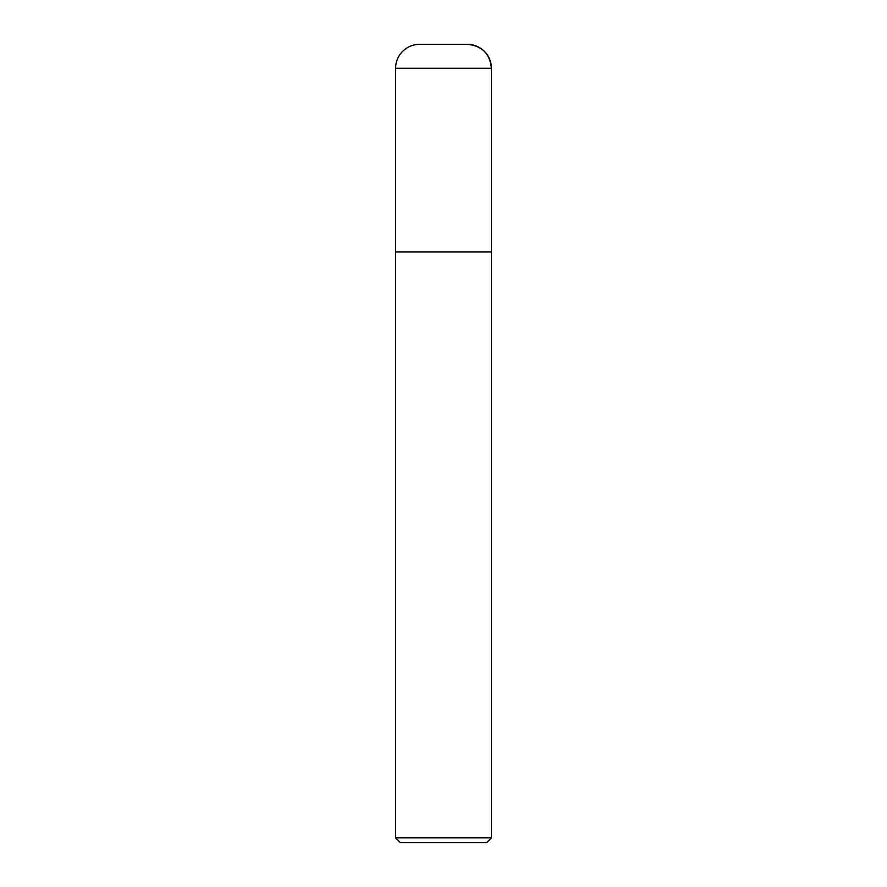 <?xml version="1.0" encoding="UTF-8"?>
<svg xmlns="http://www.w3.org/2000/svg" width="887" height="887" viewBox="0 0 887 887"><rect width="100%" height="100%" fill="white"/><g stroke="black" fill="none" stroke-linecap="round" stroke-linejoin="round"><path stroke-width="1.33" d="M395.602 837.86L400.392 842.65L486.608 842.65L491.398 837.86L395.602 837.86L395.602 251.908L491.398 251.908L491.398 68.299A23.949 23.949 0 0 0 467.449 44.35L419.551 44.35A23.949 23.949 0 0 0 395.602 68.299L491.398 68.299C489.979 53.752 481.996 45.769 467.449 44.35M395.602 68.299L395.602 251.908L491.398 251.908L491.398 837.86M491.398 251.908L491.398 68.299"/></g></svg>
